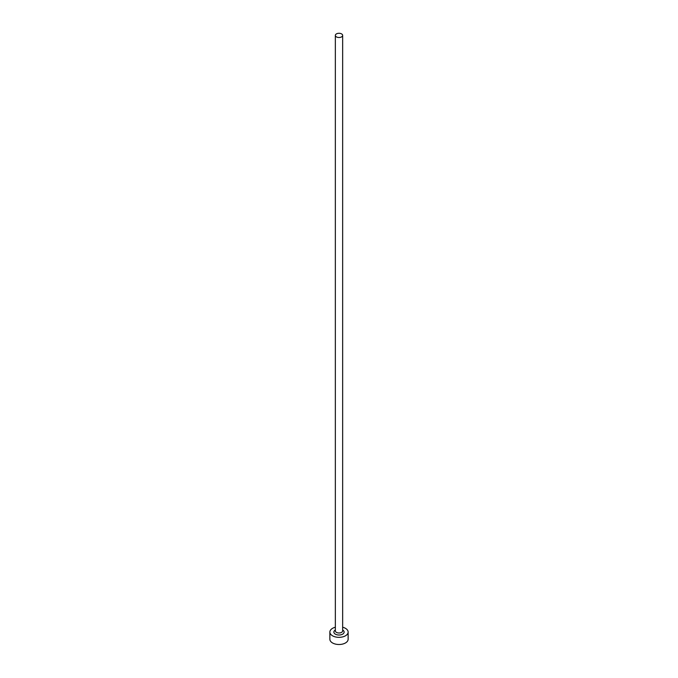 <?xml version="1.0" encoding="UTF-8"?>
<svg xmlns="http://www.w3.org/2000/svg" width="678" height="678" viewBox="0 0 678 678"><rect width="100%" height="100%" fill="white"/><g stroke="black" fill="none" stroke-linecap="round" stroke-linejoin="round"><path stroke-width="1.02" d="M336.415 36.883A3.653 2.11 0 0 0 340.398 37.341A3.653 2.11 0 0 0 342.653 35.392A3.653 2.11 0 0 0 341.585 33.9A3.653 2.11 0 0 0 337.602 33.442A3.653 2.11 0 0 0 335.347 35.392A3.653 2.11 0 0 0 336.415 36.883M335.347 627.235A9.136 5.271 0 0 0 329.864 632.065A9.136 5.271 0 0 0 332.542 635.795A9.136 5.271 0 0 0 342.492 636.939A9.136 5.271 0 0 0 348.136 632.065A9.136 5.271 0 0 0 345.458 628.337A9.136 5.271 0 0 0 342.653 627.235M329.864 632.065L329.864 639.227A9.136 5.271 0 0 0 332.542 642.956A9.136 5.271 0 0 0 342.492 644.1A9.136 5.271 0 0 0 348.136 639.227L348.136 632.065M342.653 629.998A5.119 2.949 180 0 1 342.602 634.167A5.119 2.949 180 0 1 335.381 634.159A5.119 2.949 180 0 1 335.347 629.998M335.347 35.392L335.347 630.871A3.653 2.11 0 0 0 336.415 632.362A3.653 2.11 0 0 0 340.398 632.82A3.653 2.11 0 0 0 342.653 630.871L342.653 35.392"/></g></svg>
